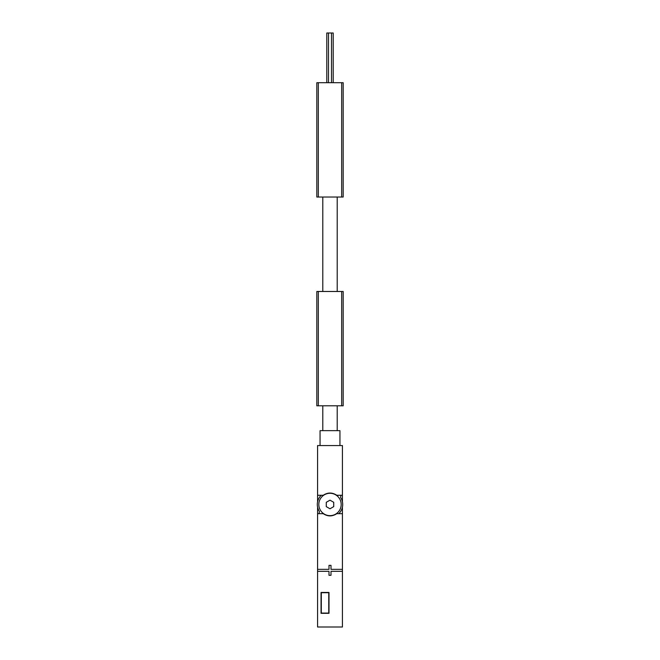 <?xml version="1.0" encoding="UTF-8"?>
<svg xmlns="http://www.w3.org/2000/svg" width="660" height="660" viewBox="0 0 660 660"><rect width="100%" height="100%" fill="white"/><g stroke="black" fill="none" stroke-linecap="round" stroke-linejoin="round"><path stroke-width="0.99" d="M317.575 507.094L317.575 513.67L323.21 513.67C327.748 516.631 332.269 516.631 336.79 513.67L342.424 513.67L342.424 507.094M342.424 571.329L330.998 571.329L330.998 575.306L329.002 575.306L329.002 571.329L317.575 571.329L317.575 627L342.424 627L342.424 569.341L330.998 569.341L330.998 565.364L329.002 565.364L329.002 569.341L317.575 569.341L317.575 513.67M342.424 569.341L342.424 513.67M329.002 592.457L321.049 592.457L321.049 613.33L329.002 613.33L329.002 592.457M323.21 495.272C327.731 492.31 332.252 492.31 336.79 495.272L342.424 495.272L342.424 445.566L317.575 445.566L317.575 495.272L323.21 495.272M317.575 495.272L317.575 501.847M317.575 571.329L317.575 569.341M342.424 501.847L342.424 495.272M320.059 445.566L320.059 430.658L339.941 430.658L339.941 445.566M322.789 430.658L322.789 405.801M322.789 291.481L322.789 197.035M321.304 613.082L321.304 592.705L328.754 592.705L328.754 613.082L321.304 613.082M321.238 495.272A12.697 12.697 0 0 0 319.423 511.5L319.044 513.67M338.762 513.67A12.697 12.697 0 0 0 340.576 497.442L340.956 495.272M330 493.284A11.187 11.187 0 0 1 339.685 510.064A11.187 11.187 0 0 1 320.314 510.064A11.187 11.187 0 0 1 330 493.284M326.271 506.624L330 508.778L333.729 506.624L333.729 502.318L330 500.164L326.271 502.318L326.271 506.624M333.209 82.706L333.209 33L326.791 33L326.791 82.706M331.493 82.706L331.493 33M343.175 395.86L343.175 356.095M316.825 356.095L316.825 395.86M318.318 405.801L316.825 405.801L316.825 291.481L318.318 291.481L318.318 405.801L343.175 405.801L343.175 291.481L318.318 291.481M316.825 92.647L316.825 132.412M343.175 132.412L343.175 92.647M341.682 82.706L343.175 82.706L343.175 197.035L341.682 197.035L341.682 82.706L316.825 82.706L316.825 197.035L341.682 197.035M341.682 291.481L341.682 405.801M318.318 197.035L318.318 82.706M337.21 430.658L337.21 405.801M337.21 291.481L337.21 197.035M328.507 82.706L328.507 33"/></g></svg>
